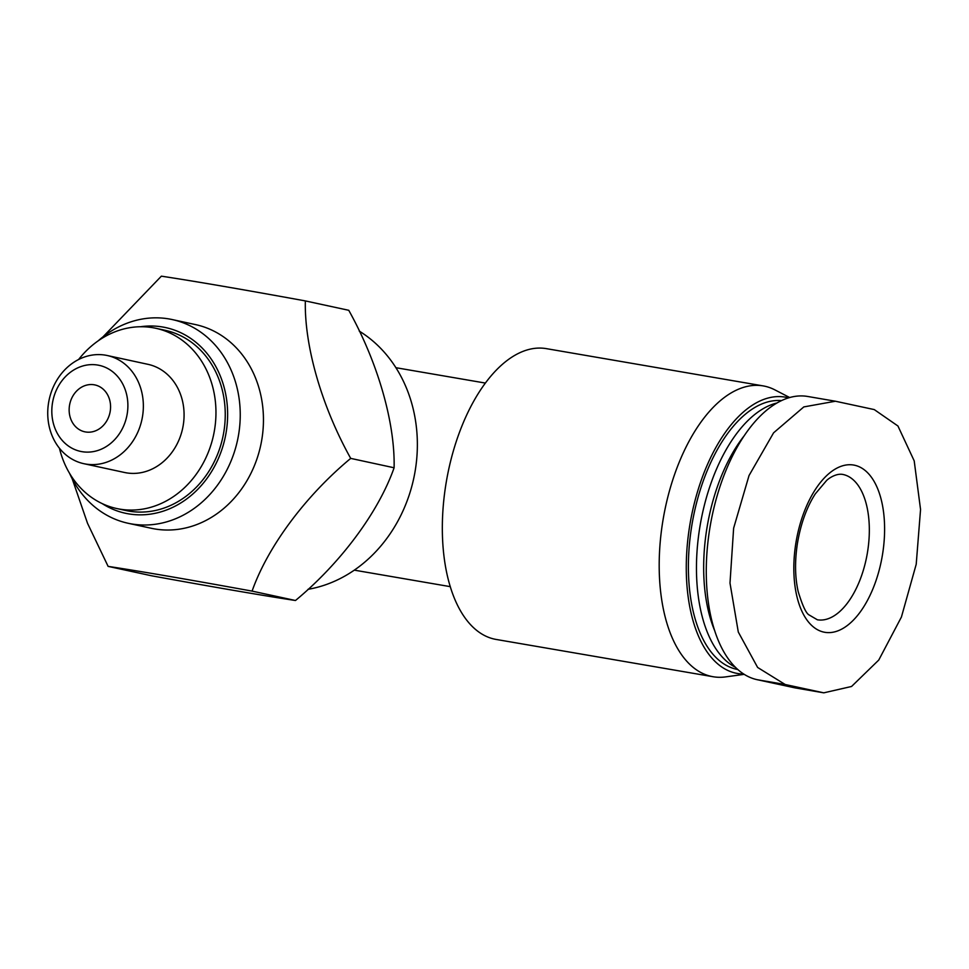 <?xml version="1.0" encoding="UTF-8"?>
<svg xmlns="http://www.w3.org/2000/svg" width="969" height="969" viewBox="0 0 969 969"><rect width="100%" height="100%" fill="white"/><g stroke="black" fill="none" stroke-linecap="round" stroke-linejoin="round"><path stroke-width="1.45" d="M102.98 336.873L161.375 276.165C194.369 281.18 242.359 289.416 305.344 300.911C304.314 345.8 321.526 406.072 350.705 458.385C305.683 495.716 267.759 546.516 252.085 591.114C189.197 579.644 141.208 571.407 108.116 566.38L87.537 523.333L72.191 478.759M98.22 340.822A104.216 89.33 102.2 0 1 172.228 319.564L195.447 324.579A104.216 89.33 102.2 0 1 260.722 445.316A104.216 89.33 102.2 0 1 151.394 528.299L128.187 523.284A104.216 89.33 102.2 0 1 69.574 473.344M108.116 566.38L151.515 575.768C210.976 586.645 265.688 596.044 295.484 600.501C340.507 563.171 378.431 512.371 394.104 467.773C395.134 422.872 377.922 362.6 348.755 310.298L305.344 300.911M69.598 404.897A23.983 20.555 102.2 0 1 94.926 384.935A23.983 20.555 102.2 0 1 109.945 412.721A23.983 20.555 102.2 0 1 84.787 431.811A23.983 20.555 102.2 0 1 69.598 404.897M359.269 331.119A138.337 118.569 102.2 0 1 414.732 473.429A138.337 118.569 102.2 0 1 307.96 589.334M835.399 401.227L807.601 396.454A143.86 74.044 99.8 0 0 710.531 524.132A143.86 74.044 99.8 0 0 757.274 679.717L794.41 687.748A143.86 74.044 99.8 0 0 796.009 688.051L823.807 692.835L785.193 684.514L757.625 667.447L738.293 632.03L729.996 583.084L733.63 528.19L749.037 475.537L773.589 432.828L803.81 406.919L835.399 401.227L874.256 409.584L897.936 425.997L914.203 460.881L920.55 509.488L916.214 564.261L901.424 617.023L878.762 660.046L851.557 686.476L823.807 692.835M789.65 397.508L774.837 389.853A147.554 75.945 99.8 0 0 763.124 385.892L546.262 348.622A147.554 75.945 99.8 0 0 446.418 481.181A147.554 75.945 99.8 0 0 496.285 639.467L713.136 676.737A147.554 75.945 99.8 0 0 725.502 676.907L744.253 674.339M763.124 385.892A147.554 75.945 99.8 0 0 663.28 518.451A147.554 75.945 99.8 0 0 713.136 676.737M788.451 397.859A140.214 72.166 99.8 0 0 689.722 525.683A140.214 72.166 99.8 0 0 743.756 674.012M781.377 400.609A136.254 70.131 99.8 0 0 691.745 525.949A136.254 70.131 99.8 0 0 737.857 669.518M776.799 403.031A136.254 70.131 99.8 0 0 699.57 528.82A136.254 70.131 99.8 0 0 735.556 667.362M743.817 436.244A131.045 67.442 99.8 0 0 714.868 631.073M78.598 359.511A92.225 79.046 102.2 0 1 155.767 328.273A92.225 79.046 102.2 0 1 213.543 435.117A92.225 79.046 102.2 0 1 116.789 508.543A92.225 79.046 102.2 0 1 59.424 448.211M107.244 355.514L147.978 364.332A55.33 47.433 102.2 0 1 182.632 428.431A55.33 47.433 102.2 0 1 124.589 472.497L83.855 463.691A55.33 47.433 102.2 0 1 48.789 401.566A55.33 47.433 102.2 0 1 107.244 355.514A55.33 47.433 102.2 0 1 141.91 419.625A55.33 47.433 102.2 0 1 83.855 463.691M155.767 328.273L165.057 330.284A92.225 79.046 102.2 0 1 222.834 437.128A92.225 79.046 102.2 0 1 126.079 510.554L116.789 508.543M140.469 326.747A94.986 81.42 102.2 0 1 225.147 437.625A94.986 81.42 102.2 0 1 102.217 503.626M172.228 319.564A104.216 89.33 102.2 0 1 237.514 440.301A104.216 89.33 102.2 0 1 128.187 523.284M52.653 401.978A44.029 37.743 102.2 0 1 115.335 374.07A44.029 37.743 102.2 0 1 101.575 449.059A44.029 37.743 102.2 0 1 52.653 401.978M843.442 465.568A84.848 43.666 99.8 0 0 794.544 553.469A84.848 43.666 99.8 0 0 827.526 632.6A84.848 43.666 99.8 0 0 881.923 557.914A84.848 43.666 99.8 0 0 843.442 465.568M394.104 467.773L350.705 458.385M295.484 600.501L252.085 591.114M794.41 687.748L822.33 692.544M757.274 679.717L785.193 684.514M867.001 555.104A73.777 37.973 99.8 0 0 842.352 474.362C836.126 473.393 828.846 478.177 826.545 480.551L815.256 493.924C806.632 507.393 800.673 523.963 797.39 543.633C794.713 561.402 794.98 577.354 798.165 591.502C802.502 605.734 806.172 613.559 809.151 614.976L817.364 619.785A73.777 37.973 99.8 0 0 867.001 555.104M354.303 570.147L450.331 586.657M395.909 367.699L485.312 383.058"/></g></svg>
